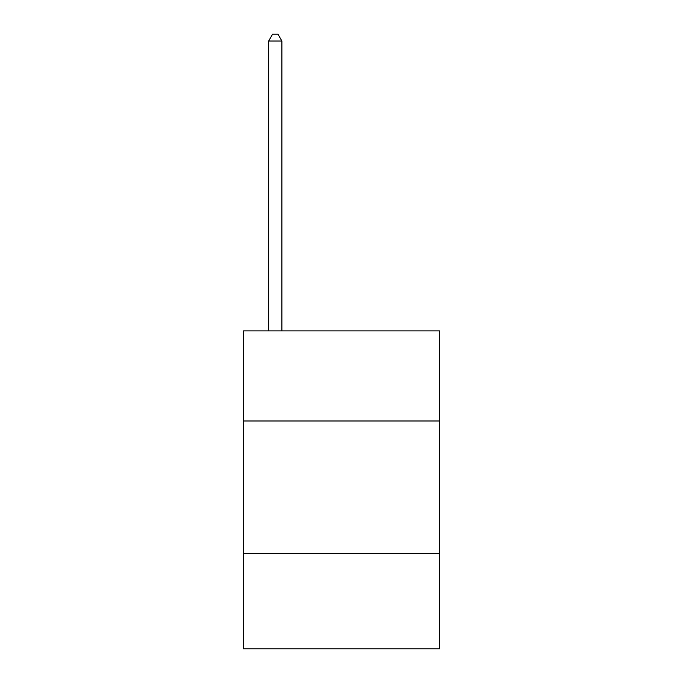 <?xml version="1.0" encoding="UTF-8"?>
<svg xmlns="http://www.w3.org/2000/svg" width="683" height="683" viewBox="0 0 683 683"><rect width="100%" height="100%" fill="white"/><g stroke="black" fill="none" stroke-linecap="round" stroke-linejoin="round"><path stroke-width="1.02" d="M439.536 420.984L439.536 330.905L243.464 330.905L243.464 420.984L439.536 420.984L439.536 648.85L243.464 648.85L243.464 420.984M439.536 553.469L243.464 553.469M281.883 330.905L281.883 41.04L268.641 41.04L268.641 330.905M268.641 41.04L272.611 34.15L277.913 34.15L281.883 41.04"/></g></svg>

